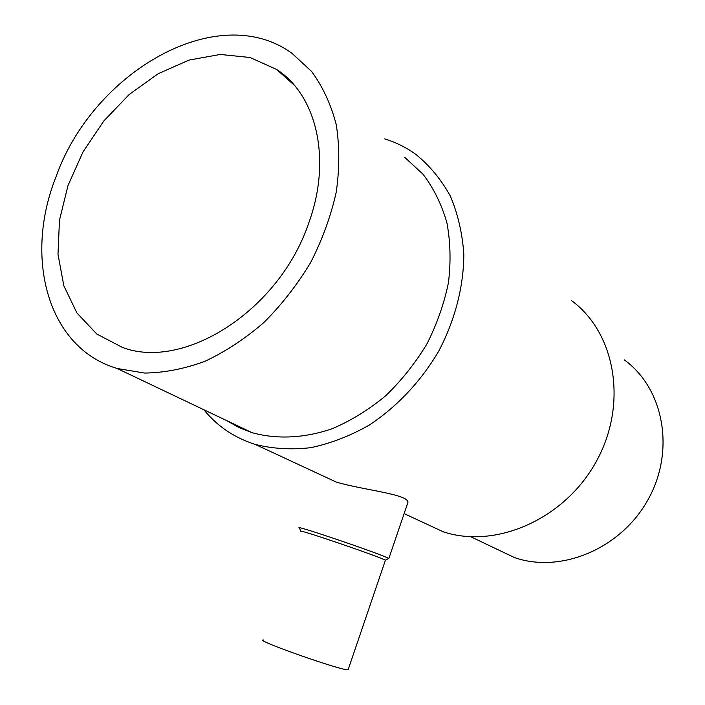 <?xml version="1.0" encoding="UTF-8"?>
<svg xmlns="http://www.w3.org/2000/svg" width="705" height="705" viewBox="0 0 705 705"><rect width="100%" height="100%" fill="white"/><g stroke="black" fill="none" stroke-linecap="round" stroke-linejoin="round"><path stroke-width="1.06" d="M407.243 504.41L407.957 502.321C408.31 494.161 362.996 490.046 336.25 482.07L255.28 444.432C272.8 448.803 291.288 449.896 310.729 447.684C330.398 443.524 349.759 436.087 368.821 425.353C396.712 407.093 421.035 381.334 438.845 350.931C455.157 319.788 463.758 286.186 463.82 254.047C462.339 233.073 457.827 213.73 450.301 196.008C441.189 179.563 429.777 165.737 416.038 154.527C406.468 147.592 396.043 142.384 384.763 138.911M300.929 531.262L299.387 528.054C291.359 523.515 384.225 555.117 388.702 558.475L388.138 558.748M301.035 531.482C293.58 527.34 380.911 557.091 385.274 560.184L385.309 560.519M263.397 639.981C252.866 639.576 343.414 671.424 348.12 669.75L348.296 669.239M308.781 222.877C279.4 310.614 183.873 370.865 122.406 347.415L96.726 333.985L76.907 312.941L63.838 285.807L57.995 254.32L59.467 220.286L67.988 185.547L83.031 151.883L103.794 120.987L129.244 94.461L158.131 73.743L189.01 60.084L220.242 54.461L250.046 57.502L276.563 69.416C316.651 95.069 332.02 159.356 308.781 222.877M55.818 177.316C23.767 258.127 47.728 348.076 117.083 368.459L144.49 373.051C164.062 372.83 184.19 368.926 204.847 361.348C225.433 351.68 245.12 338.726 263.917 322.485C281.771 304.613 297.369 284.582 310.702 262.419C322.396 239.453 330.918 215.994 336.259 192.033C339.625 168.301 339.607 145.785 336.206 124.477C330.927 104.305 322.758 86.662 311.68 71.558L291.888 53.227C217.448 -0.652 92.54 72.43 55.818 177.316M227.001 420.762L238.986 427.53L251.967 432.641C276.704 439.559 304.56 438.316 332.654 428.543C351.266 420.524 368.944 409.596 385.688 395.769C401.533 380.471 415.254 363.234 426.851 344.049C436.95 324.106 444.15 303.617 448.459 282.582C450.98 261.661 450.451 241.665 446.864 222.595C441.603 204.441 433.725 188.394 423.247 174.461L404.67 157.277M203.877 409.755C217.334 426.269 234.465 437.831 255.28 444.432M419.872 520.933L443.242 531.799C495.545 549.213 564.414 519.435 596.113 461.784C628.234 404.344 615.606 332.707 571.464 300.577M494.196 547.9L514.659 557.637C560.924 573.667 621.017 548.834 648.106 499.537C675.575 450.442 663.722 388.296 624.322 359.894M407.957 502.321L388.825 558.554M385.274 560.184L388.702 558.475M385.397 560.264L348.12 669.75M117.083 368.459L251.967 432.641M294.126 85.032L276.563 69.416M404.115 513.61L443.242 531.799M470.79 536.761L514.659 557.637"/></g></svg>
